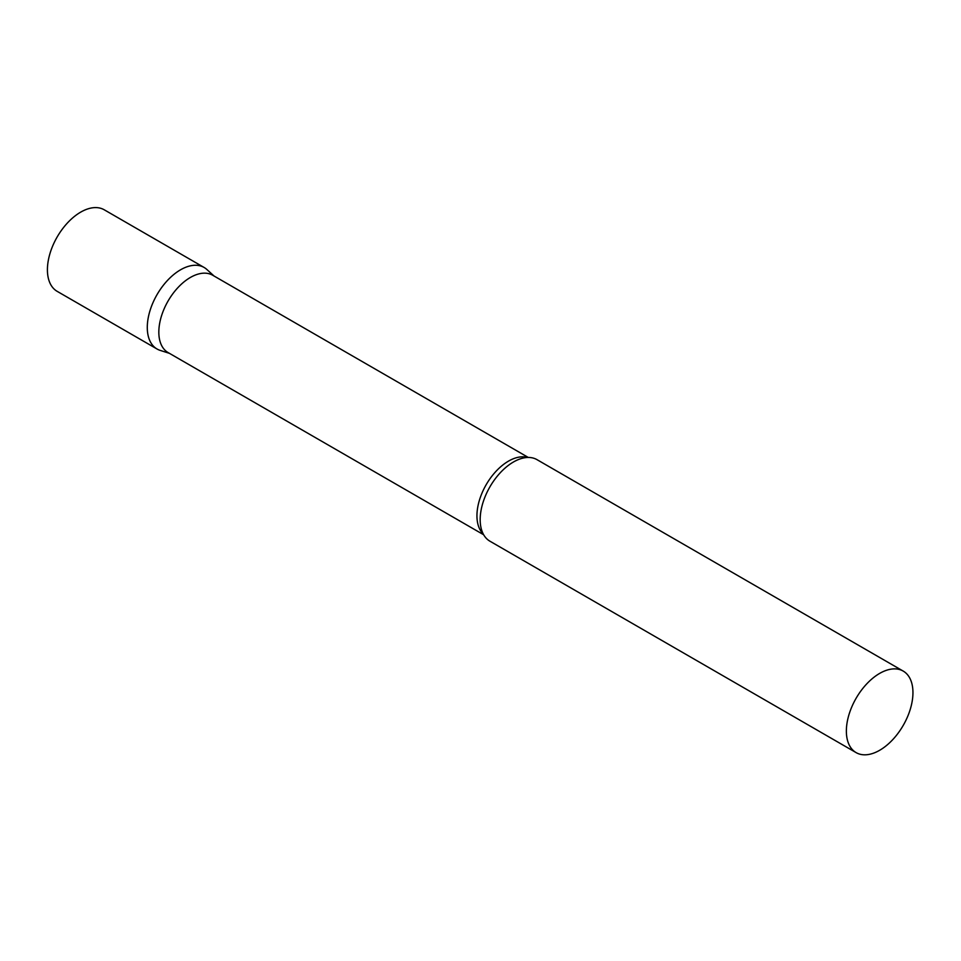 <?xml version="1.0" encoding="UTF-8"?>
<svg xmlns="http://www.w3.org/2000/svg" width="961" height="961" viewBox="0 0 961 961"><rect width="100%" height="100%" fill="white"/><g stroke="black" fill="none" stroke-linecap="round" stroke-linejoin="round"><path stroke-width="1.44" d="M157.027 348.999A47.077 27.184 -60 0 1 149.82 311.28A47.077 27.184 -60 0 1 180.572 269.789A47.077 27.184 -60 0 1 204.104 267.458L104.244 209.798A47.077 27.184 -60 0 0 80.7 212.129A47.077 27.184 -60 0 0 49.948 253.62A47.077 27.184 -60 0 0 57.155 291.339L157.027 348.999M528.298 457.448L212.705 275.242A44.626 25.767 120 0 0 178.314 287.207A44.626 25.767 120 0 0 158.829 332.122A44.626 25.767 120 0 0 168.067 352.555L483.659 534.76M214.099 276.059L206.855 269.476A47.077 27.184 120 0 0 169.773 278.101A47.077 27.184 120 0 0 147.285 327.449A47.077 27.184 120 0 0 160.151 350.381L169.472 353.36M903.196 671.078L537.007 459.658A47.077 27.184 120 0 0 519.745 459.058A47.077 27.184 120 0 0 480.176 519.649A47.077 27.184 120 0 0 480.776 526.556A47.077 27.184 120 0 0 489.93 541.199L856.119 752.619A47.077 27.184 120 0 0 892.397 740.006A47.077 27.184 120 0 0 912.95 692.629A47.077 27.184 120 0 0 903.196 671.078A47.077 27.184 120 0 0 866.918 683.691A47.077 27.184 120 0 0 846.365 731.069A47.077 27.184 120 0 0 856.119 752.619M527.421 457.472A44.626 25.767 120 0 0 494.386 473.124A44.626 25.767 120 0 0 476.944 515.781A44.626 25.767 120 0 0 483.251 533.992"/></g></svg>
